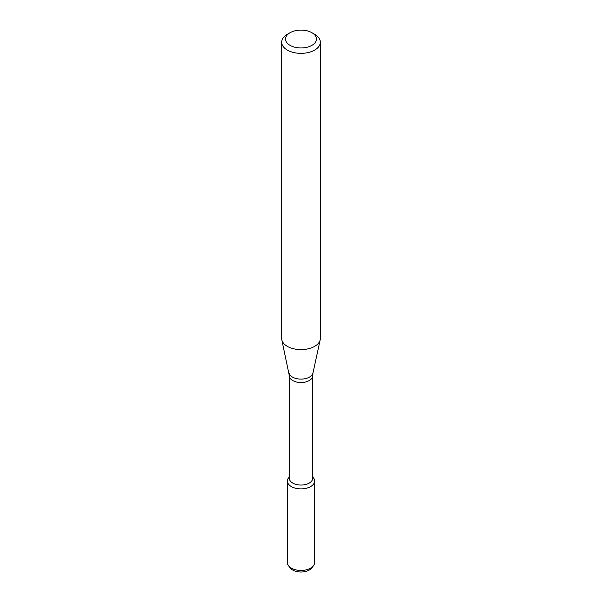 <?xml version="1.0" encoding="UTF-8"?>
<svg xmlns="http://www.w3.org/2000/svg" width="602" height="602" viewBox="0 0 602 602"><rect width="100%" height="100%" fill="white"/><g stroke="black" fill="none" stroke-linecap="round" stroke-linejoin="round"><path stroke-width="0.9" d="M312.664 476.874L313.416 477.837A13.598 7.849 180 0 1 310.617 486.597A13.598 7.849 180 0 1 293.287 487.507A13.598 7.849 180 0 1 288.584 477.837L289.336 476.874M289.336 375.798A11.664 6.735 180 0 0 296.538 382.022A11.664 6.735 180 0 0 309.247 380.562A11.664 6.735 180 0 0 312.664 375.798L312.664 478.312A11.664 6.735 180 0 1 309.247 483.067A11.664 6.735 180 0 1 296.538 484.527A11.664 6.735 180 0 1 289.336 478.312L289.336 375.798L281.819 339.837A19.332 11.16 180 0 1 281.668 338.444L281.668 42.185A19.332 11.16 180 0 1 287.327 34.291L290.066 32.719A15.464 8.932 180 0 1 311.934 32.719A15.464 8.932 180 0 1 311.934 45.346A15.464 8.932 180 0 1 290.066 45.346A15.464 8.932 180 0 1 290.066 32.719M311.934 32.719L314.673 34.291A19.332 11.16 180 0 1 320.332 42.185L320.332 338.444A19.332 11.16 180 0 1 320.181 339.837A19.332 11.16 180 0 1 314.673 346.338A19.332 11.16 180 0 1 294.732 349.01A19.332 11.16 180 0 1 281.819 339.837M320.332 42.185A19.332 11.16 180 0 1 314.673 50.079A19.332 11.16 180 0 1 293.603 52.502A19.332 11.16 180 0 1 281.668 42.185M312.664 477.01A13.598 7.849 180 0 1 314.598 481.043L314.598 562.607A13.598 7.849 180 0 1 313.416 565.812L311.716 568.002A11.739 6.78 180 0 1 309.3 570.026A11.739 6.78 180 0 1 290.284 568.002L288.584 565.812A13.598 7.849 180 0 1 287.402 562.607L287.402 481.043A13.598 7.849 180 0 1 289.336 477.01M313.416 565.812A13.598 7.849 180 0 1 310.617 568.153A13.598 7.849 180 0 1 288.584 565.812M314.598 481.043A13.598 7.849 180 0 1 310.617 486.597A13.598 7.849 180 0 1 295.793 488.297A13.598 7.849 180 0 1 287.402 481.043M312.664 375.798L312.965 373.014A12.055 6.961 180 0 1 309.526 377.07A12.055 6.961 180 0 1 297.095 378.733A12.055 6.961 180 0 1 289.035 373.014M312.965 373.014L320.181 339.837"/></g></svg>
